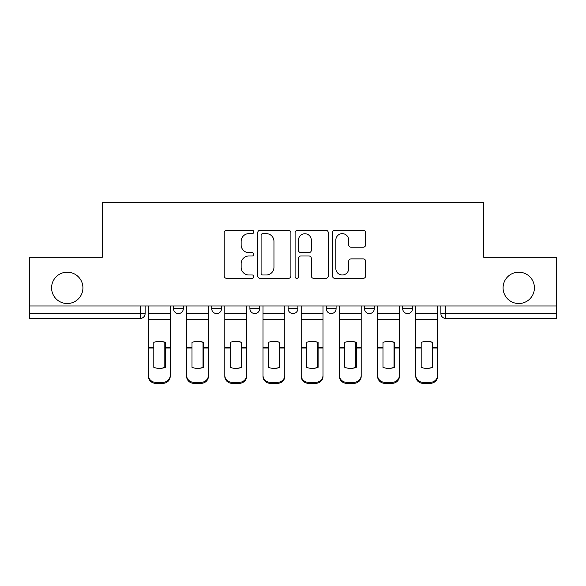 <?xml version="1.0" encoding="UTF-8"?>
<svg xmlns="http://www.w3.org/2000/svg" width="586" height="586" viewBox="0 0 586 586"><rect width="100%" height="100%" fill="white"/><g stroke="black" fill="none" stroke-linecap="round" stroke-linejoin="round"><path stroke-width="0.88" d="M253.826 231.961A1.685 1.685 0 0 0 252.141 230.283L226.606 230.283A2.403 2.403 0 0 0 224.204 232.686L224.204 275.947A2.403 2.403 0 0 0 226.606 278.35L252.141 278.35A1.685 1.685 0 0 0 253.826 276.665A1.685 1.685 0 0 0 252.141 274.981L248.838 274.981A7.691 7.691 0 0 1 241.146 267.289L241.146 263.685A7.691 7.691 0 0 1 248.838 255.994L252.141 255.994A1.685 1.685 0 0 0 253.826 254.317A1.685 1.685 0 0 0 252.141 252.632L248.838 252.632A7.691 7.691 0 0 1 241.146 244.941L241.146 241.337A7.691 7.691 0 0 1 248.838 233.646L252.141 233.646A1.685 1.685 0 0 0 253.826 231.961M503.081 287.858A15.668 15.668 0 0 0 518.749 303.526A15.668 15.668 0 0 0 534.417 287.858A15.668 15.668 0 0 0 518.749 272.19A15.668 15.668 0 0 0 503.081 287.858M51.583 287.858A15.668 15.668 0 0 0 67.251 303.526A15.668 15.668 0 0 0 82.919 287.858A15.668 15.668 0 0 0 67.251 272.19A15.668 15.668 0 0 0 51.583 287.858M402.692 305.98L402.692 308.668L412.485 308.668A4.9 4.9 0 0 1 407.585 313.569A4.9 4.9 0 0 1 402.692 308.668L402.692 305.98M364.492 305.98L364.492 308.668L374.286 308.668A4.9 4.9 0 0 1 369.392 313.569A4.9 4.9 0 0 1 364.492 308.668L364.492 305.98M288.1 305.98L288.1 308.668L297.9 308.668A4.9 4.9 0 0 1 293 313.569A4.9 4.9 0 0 1 288.1 308.668L288.1 305.98M363.239 247.226A2.403 2.403 0 0 0 365.642 244.823L365.642 232.686A2.403 2.403 0 0 0 363.239 230.283L334.877 230.283A2.403 2.403 0 0 0 332.474 232.686L332.474 275.947A2.403 2.403 0 0 0 334.877 278.35L363.239 278.35A2.403 2.403 0 0 0 365.642 275.947L365.642 261.283A2.403 2.403 0 0 0 363.239 258.88L351.102 258.88A2.403 2.403 0 0 0 348.699 261.283L348.699 268.556A6.431 6.431 0 0 1 342.268 274.981A6.431 6.431 0 0 1 335.837 268.556L335.837 240.077A6.431 6.431 0 0 1 342.268 233.646A6.431 6.431 0 0 1 348.699 240.077L348.699 244.823A2.403 2.403 0 0 0 351.102 247.226L363.239 247.226M29.3 305.98L29.3 257.254L102.264 257.254L102.264 202.653L483.736 202.653L483.736 257.254L556.7 257.254L556.7 305.98L29.3 305.98L29.3 313.569L145.116 313.569L145.116 305.98L145.116 313.569A4.9 4.9 0 0 1 140.215 318.462L29.3 318.462L29.3 313.569M290.898 232.686A2.403 2.403 0 0 0 288.495 230.283L260.133 230.283A2.403 2.403 0 0 0 257.73 232.686L257.73 275.947A2.403 2.403 0 0 0 260.133 278.35L288.495 278.35A2.403 2.403 0 0 0 290.898 275.947L290.898 232.686M297.505 230.283L325.867 230.283A2.403 2.403 0 0 1 328.27 232.686L328.27 275.947A2.403 2.403 0 0 1 325.867 278.35L313.73 278.35A2.403 2.403 0 0 1 311.327 275.947L311.327 258.397A2.403 2.403 0 0 0 308.925 255.994L300.874 255.994A2.403 2.403 0 0 0 298.464 258.397L298.464 276.665A1.685 1.685 0 0 1 296.787 278.35A1.685 1.685 0 0 1 295.102 276.665L295.102 232.686A2.403 2.403 0 0 1 297.505 230.283M440.884 305.98L440.884 313.569L556.7 313.569L556.7 318.462L445.785 318.462A4.9 4.9 0 0 1 440.884 313.569M556.7 305.98L556.7 313.569M412.485 305.98L412.485 308.668L412.485 305.98M374.286 308.668L374.286 305.98L374.286 308.668A4.9 4.9 0 0 1 369.392 313.569M336.093 305.98L336.093 308.668A4.9 4.9 0 0 1 331.193 313.569A4.9 4.9 0 0 1 326.299 308.668A4.9 4.9 0 0 0 331.193 313.569A4.9 4.9 0 0 0 336.093 308.668L336.093 305.98M326.299 305.98L326.299 308.668L336.093 308.668M297.9 305.98L297.9 308.668M259.701 305.98L259.701 308.668A4.9 4.9 0 0 1 254.807 313.569A4.9 4.9 0 0 1 249.907 308.668A4.9 4.9 0 0 0 254.807 313.569A4.9 4.9 0 0 0 259.701 308.668L249.907 308.668L249.907 305.98M211.714 305.98L211.714 308.668L221.508 308.668L221.508 305.98L221.508 308.668A4.9 4.9 0 0 1 216.608 313.569A4.9 4.9 0 0 1 211.714 308.668A4.9 4.9 0 0 0 216.608 313.569M173.515 305.98L173.515 308.668L183.308 308.668L183.308 305.98L183.308 308.668A4.9 4.9 0 0 1 178.415 313.569A4.9 4.9 0 0 1 173.515 308.668A4.9 4.9 0 0 0 178.415 313.569M140.215 305.98L140.215 318.462A4.9 4.9 0 0 0 145.116 313.569M262.777 233.646A1.685 1.685 0 0 0 261.092 235.33L261.092 273.303A1.685 1.685 0 0 0 262.777 274.981L266.264 274.981A7.691 7.691 0 0 0 273.955 267.289L273.955 241.337A7.691 7.691 0 0 0 266.264 233.646L262.777 233.646M311.327 240.194A6.431 6.431 0 0 0 304.896 233.763A6.431 6.431 0 0 0 298.464 240.194L298.464 250.229A2.403 2.403 0 0 0 300.874 252.632L308.925 252.632A2.403 2.403 0 0 0 311.327 250.229L311.327 240.194M164.82 367.51L164.82 342.195M159.311 341.367A15.177 13.361 180 0 1 164.82 342.363M148.419 349.007L148.419 375.37A7.347 6.966 0 0 0 155.766 382.336L162.864 382.336A7.347 6.966 0 0 0 170.211 375.37L170.211 376.38A7.347 6.966 180 0 1 162.864 383.347L162.864 382.336M159.311 368.404A15.177 14.394 180 0 0 164.82 367.334M165.311 348.003L165.311 342.363A15.177 13.361 180 0 0 159.56 341.367A15.177 13.361 180 0 0 153.803 342.363L153.803 367.334A15.177 14.394 180 0 0 165.311 367.334L165.311 348.003L170.211 348.003L170.211 375.37M170.211 305.98L170.211 348.003M148.419 305.98L148.419 375.37M155.766 382.336L155.766 383.347L162.864 383.347M155.766 383.347A7.347 6.966 180 0 1 148.419 376.38M203.02 367.51L203.02 342.195M197.511 341.367A15.177 13.361 180 0 1 203.02 342.363M186.612 349.007L186.612 375.37A7.347 6.966 0 0 0 193.959 382.336L201.057 382.336A7.347 6.966 0 0 0 208.404 375.37L208.404 376.38A7.347 6.966 180 0 1 201.057 383.347L201.057 382.336M197.511 368.404A15.177 14.394 180 0 0 203.02 367.334M241.212 367.51L241.212 342.195M235.704 341.367A15.177 13.361 180 0 1 241.212 342.363M224.812 349.007L224.812 375.37A7.347 6.966 0 0 0 232.159 382.336L239.256 382.336A7.347 6.966 0 0 0 246.603 375.37L246.603 376.38A7.347 6.966 180 0 1 239.256 383.347L239.256 382.336M235.704 368.404A15.177 14.394 180 0 0 241.212 367.334M203.51 348.003L203.51 342.363A15.177 13.361 180 0 0 197.753 341.367A15.177 13.361 180 0 0 192.003 342.363L192.003 367.334A15.177 14.394 180 0 0 203.51 367.334L203.51 348.003L208.404 348.003L208.404 375.37M208.404 305.98L208.404 348.003M186.612 305.98L186.612 375.37M193.959 382.336L193.959 383.347L201.057 383.347M193.959 383.347A7.347 6.966 180 0 1 186.612 376.38M241.703 348.003L241.703 342.363A15.177 13.361 180 0 0 235.953 341.367A15.177 13.361 180 0 0 230.195 342.363L230.195 367.334A15.177 14.394 180 0 0 241.703 367.334L241.703 348.003L246.603 348.003L246.603 375.37M246.603 305.98L246.603 348.003M224.812 305.98L224.812 375.37M232.159 382.336L232.159 383.347L239.256 383.347M232.159 383.347A7.347 6.966 180 0 1 224.812 376.38M279.412 367.51L279.412 342.195M273.904 341.367A15.177 13.361 180 0 1 279.412 342.363M263.004 349.007L263.004 375.37A7.347 6.966 0 0 0 270.351 382.336L277.449 382.336A7.347 6.966 0 0 0 284.796 375.37L284.796 376.38A7.347 6.966 180 0 1 277.449 383.347L277.449 382.336M273.904 368.404A15.177 14.394 180 0 0 279.412 367.334M317.605 367.51L317.605 342.195M312.096 341.367A15.177 13.361 180 0 1 317.605 342.363M301.204 349.007L301.204 375.37A7.347 6.966 0 0 0 308.551 382.336L315.649 382.336A7.347 6.966 0 0 0 322.996 375.37L322.996 376.38A7.347 6.966 180 0 1 315.649 383.347L315.649 382.336M312.096 368.404A15.177 14.394 180 0 0 317.605 367.334M355.805 367.51L355.805 342.195M350.296 341.367A15.177 13.361 180 0 1 355.805 342.363M339.397 349.007L339.397 375.37A7.347 6.966 0 0 0 346.744 382.336L353.841 382.336A7.347 6.966 0 0 0 361.188 375.37L361.188 376.38A7.347 6.966 180 0 1 353.841 383.347L353.841 382.336M350.296 368.404A15.177 14.394 180 0 0 355.805 367.334M279.903 348.003L279.903 342.363A15.177 13.361 180 0 0 274.145 341.367A15.177 13.361 180 0 0 268.395 342.363L268.395 367.334A15.177 14.394 180 0 0 279.903 367.334L279.903 348.003L284.796 348.003L284.796 375.37M284.796 305.98L284.796 348.003M263.004 305.98L263.004 375.37M270.351 382.336L270.351 383.347L277.449 383.347M270.351 383.347A7.347 6.966 180 0 1 263.004 376.38M318.095 348.003L318.095 342.363A15.177 13.361 180 0 0 312.345 341.367A15.177 13.361 180 0 0 306.588 342.363L306.588 367.334A15.177 14.394 180 0 0 318.095 367.334L318.095 348.003L322.996 348.003L322.996 375.37M322.996 305.98L322.996 348.003M301.204 305.98L301.204 375.37M308.551 382.336L308.551 383.347L315.649 383.347M308.551 383.347A7.347 6.966 180 0 1 301.204 376.38M356.295 348.003L356.295 342.363A15.177 13.361 180 0 0 350.538 341.367A15.177 13.361 180 0 0 344.788 342.363L344.788 367.334A15.177 14.394 180 0 0 356.295 367.334L356.295 348.003L361.188 348.003L361.188 375.37M361.188 305.98L361.188 348.003M339.397 305.98L339.397 375.37M346.744 382.336L346.744 383.347L353.841 383.347M346.744 383.347A7.347 6.966 180 0 1 339.397 376.38M393.997 367.51L393.997 342.195M388.489 341.367A15.177 13.361 180 0 1 393.997 342.363M377.596 349.007L377.596 375.37A7.347 6.966 0 0 0 384.943 382.336L392.041 382.336A7.347 6.966 0 0 0 399.388 375.37L399.388 376.38A7.347 6.966 180 0 1 392.041 383.347L392.041 382.336M388.489 368.404A15.177 14.394 180 0 0 393.997 367.334M394.488 348.003L394.488 342.363A15.177 13.361 180 0 0 388.738 341.367A15.177 13.361 180 0 0 382.98 342.363L382.98 367.334A15.177 14.394 180 0 0 394.488 367.334L394.488 348.003L399.388 348.003L399.388 375.37M399.388 305.98L399.388 348.003M377.596 305.98L377.596 375.37M384.943 382.336L384.943 383.347L392.041 383.347M384.943 383.347A7.347 6.966 180 0 1 377.596 376.38M432.197 367.51L432.197 342.195M426.689 341.367A15.177 13.361 180 0 1 432.197 342.363M415.789 349.007L415.789 375.37A7.347 6.966 0 0 0 423.136 382.336L430.234 382.336A7.347 6.966 0 0 0 437.581 375.37L437.581 376.38A7.347 6.966 180 0 1 430.234 383.347L430.234 382.336M426.689 368.404A15.177 14.394 180 0 0 432.197 367.334M432.688 348.003L432.688 342.363A15.177 13.361 180 0 0 426.93 341.367A15.177 13.361 180 0 0 421.18 342.363L421.18 367.334A15.177 14.394 180 0 0 432.688 367.334L432.688 348.003L437.581 348.003L437.581 375.37M437.581 305.98L437.581 348.003M415.789 305.98L415.789 375.37M423.136 382.336L423.136 383.347L430.234 383.347M423.136 383.347A7.347 6.966 180 0 1 415.789 376.38M445.785 305.98L445.785 318.462M165.311 349.007L164.82 349.007M165.311 346.099L164.82 346.099M165.311 347.615L170.211 347.615M148.419 347.615L153.803 347.615M148.419 319.385L170.211 319.385M148.419 348.003L153.803 348.003M148.419 313.569L170.211 313.569M203.51 349.007L203.02 349.007M203.51 346.099L203.02 346.099M241.703 349.007L241.212 349.007M241.703 346.099L241.212 346.099M203.51 347.615L208.404 347.615M186.612 347.615L192.003 347.615M186.612 319.385L208.404 319.385M186.612 348.003L192.003 348.003M186.612 313.569L208.404 313.569M241.703 347.615L246.603 347.615M224.812 347.615L230.195 347.615M224.812 319.385L246.603 319.385M224.812 348.003L230.195 348.003M224.812 313.569L246.603 313.569M279.903 349.007L279.412 349.007M279.903 346.099L279.412 346.099M318.095 349.007L317.605 349.007M318.095 346.099L317.605 346.099M356.295 349.007L355.805 349.007M356.295 346.099L355.805 346.099M279.903 347.615L284.796 347.615M263.004 347.615L268.395 347.615M263.004 319.385L284.796 319.385M263.004 348.003L268.395 348.003M263.004 313.569L284.796 313.569M318.095 347.615L322.996 347.615M301.204 347.615L306.588 347.615M301.204 319.385L322.996 319.385M301.204 348.003L306.588 348.003M301.204 313.569L322.996 313.569M356.295 347.615L361.188 347.615M339.397 347.615L344.788 347.615M339.397 319.385L361.188 319.385M339.397 348.003L344.788 348.003M339.397 313.569L361.188 313.569M394.488 349.007L393.997 349.007M394.488 346.099L393.997 346.099M394.488 347.615L399.388 347.615M377.596 347.615L382.98 347.615M377.596 319.385L399.388 319.385M377.596 348.003L382.98 348.003M377.596 313.569L399.388 313.569M432.688 349.007L432.197 349.007M432.688 346.099L432.197 346.099M432.688 347.615L437.581 347.615M415.789 347.615L421.18 347.615M415.789 319.385L437.581 319.385M415.789 348.003L421.18 348.003M415.789 313.569L437.581 313.569"/></g></svg>
